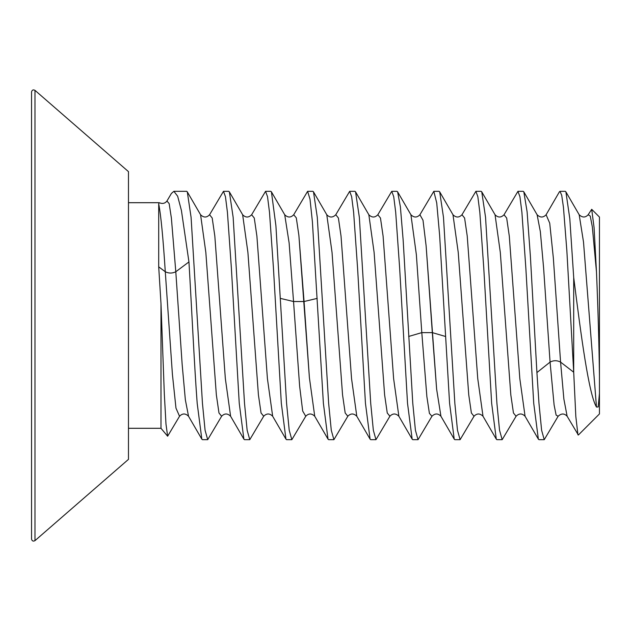 <?xml version="1.0" encoding="UTF-8"?>
<svg xmlns="http://www.w3.org/2000/svg" width="631" height="631" viewBox="0 0 631 631"><rect width="100%" height="100%" fill="white"/><g stroke="black" fill="none" stroke-linecap="round" stroke-linejoin="round"><path stroke-width="0.95" d="M560.012 191.319L565.273 191.319L565.897 191.856L569.801 218.665L573.705 277.498L573.705 372.227L566.859 250.783L563.436 207.197L561.724 195.358L560.012 191.319L559.389 191.856L546.107 214.745C543.188 217.758 540.191 217.758 537.115 214.745L523.825 191.856L523.202 191.319L517.948 191.319L519.92 196.667L521.892 212.245L525.836 267.978L533.723 403.312L538.361 439.144L525.071 416.255L519.818 378.616L509.296 236.12L506.669 218.01L504.011 214.792L517.948 191.319M544.237 439.681L558.143 416.255L556.124 415.127L554.105 404.992L550.066 362.107L536.918 372.574L538.977 403.312L541.611 430.232L544.237 439.681L538.977 439.681L538.361 439.144M516.111 416.2L502.173 439.681L499.539 430.232L496.912 403.312L485.547 217.293L481.761 191.856L481.137 191.319L475.877 191.319L477.848 196.667L479.82 212.253L483.764 267.978L491.652 403.312L496.289 439.144L496.912 439.681L502.173 439.681M474.039 416.215L460.102 439.681L457.475 430.232L454.848 403.312L443.483 217.301L439.697 191.856L439.073 191.319L433.812 191.319L436.723 202.898L439.641 235.458L449.587 403.312L454.225 439.144L454.848 439.681L460.102 439.681M407.523 403.312L412.161 439.144L412.777 439.681L418.037 439.681L415.411 430.224L412.777 403.312L403.146 239.954L400.385 206.818L397.625 191.856L397.002 191.319L391.748 191.319L393.72 196.667L395.692 212.245L399.636 267.978L407.523 403.312M431.943 416.255C435.019 413.242 438.017 413.242 440.935 416.255L436.628 389.177L432.322 332.624L421.8 332.624L426.872 396.615L429.411 413.368L431.943 416.255L418.037 439.681M412.161 439.144L398.871 416.255L393.618 378.616L383.096 236.12L380.469 218.01L377.835 214.745L380.469 218.01L383.096 236.12L393.618 378.616L398.871 416.255C395.795 413.242 392.797 413.234 389.879 416.255L387.253 412.989L384.618 394.888L374.104 252.392L368.843 214.745L374.104 252.392L384.618 394.888L387.253 412.989L389.911 416.2L375.973 439.681L373.339 430.232L370.712 403.312L359.347 217.293L355.561 191.856L354.938 191.319L349.677 191.319L351.648 196.667L353.62 212.253L357.564 267.962L365.452 403.312L370.089 439.144L370.712 439.681L375.973 439.681M370.089 439.144L356.807 416.255L351.546 378.6L341.032 236.104L338.397 218.003L335.771 214.745L338.397 218.003L341.032 236.104L351.546 378.6L356.807 416.255C353.731 413.242 350.733 413.242 347.807 416.255L345.181 412.989L342.554 394.88L332.032 252.384L326.779 214.745L332.032 252.384L342.554 394.88L345.181 412.989L347.839 416.215L333.902 439.681L331.275 430.224L328.648 403.312L317.283 217.309L313.497 191.856L312.873 191.319L307.612 191.319L310.01 199.207L312.408 221.844L323.387 403.312L328.025 439.144L328.648 439.681L333.902 439.681M281.323 403.312L285.961 439.144L286.577 439.681L291.837 439.681L289.211 430.224L286.577 403.312L275.913 225.748L271.425 191.856L270.802 191.319L265.548 191.319L267.52 196.667L269.492 212.245L273.436 267.978L281.323 403.312M317.204 298.392L304.055 301.523L309.395 377.622L314.735 416.255C311.651 413.242 308.654 413.242 305.743 416.255L302.691 411.041L299.646 386.322L293.541 301.523L299.646 386.322L302.691 411.041L305.743 416.255L291.837 439.681M285.961 439.144L272.671 416.255C269.674 413.234 266.668 413.234 263.679 416.255L261.053 412.989L258.418 394.888L247.904 252.392L242.643 214.745L247.904 252.392L258.418 394.888L261.053 412.989L263.711 416.2L249.773 439.681L247.139 430.232L244.512 403.312L233.147 217.293L229.361 191.856L228.737 191.319L223.477 191.319L225.448 196.667L227.42 212.253L231.364 267.962L239.252 403.312L243.889 439.144L244.512 439.681L249.773 439.681M243.889 439.144L230.607 416.255L225.346 378.6L214.832 236.104L212.197 218.003L209.571 214.745L212.197 218.003L214.832 236.104L225.346 378.6L230.607 416.255C227.539 413.242 224.541 413.242 221.607 416.255L218.981 412.989L216.354 394.88L205.832 252.384L200.579 214.745L205.832 252.384L216.354 394.88L218.981 412.989L221.639 416.215L207.702 439.681L205.075 430.224L202.448 403.312L191.083 217.301L187.297 191.856L186.673 191.319L173.88 191.319L177.65 196.202L181.412 210.439L188.945 261.92C191.69 307.952 194.443 367.518 197.188 403.312L201.825 439.144L202.448 439.681L207.702 439.681M573.705 277.498C581.127 336.071 588.707 393.854 596.476 407.058L583.501 241.973L579.179 214.745C582.381 217.734 585.379 217.734 588.171 214.745L588.163 214.761M536.918 372.574L530.371 255.957L527.098 211.764L523.825 191.856M496.289 439.144L483.007 416.255L477.746 378.6L467.232 236.104L464.597 218.003L461.971 214.745C459.068 217.766 456.063 217.758 452.979 214.745L458.232 252.384L468.754 394.88L471.381 412.989L474.007 416.255C476.933 413.242 479.931 413.242 483.007 416.255L477.746 378.6L467.232 236.104L464.597 218.003L461.971 214.745L475.877 191.319M454.225 439.144L440.935 416.255L436.628 389.177L426.114 245.83L423.007 220.235L419.907 214.745L433.812 191.319M355.561 191.856L368.843 214.745C371.911 217.758 374.909 217.758 377.843 214.745L391.748 191.319M313.497 191.856L326.779 214.745C329.705 217.758 332.703 217.758 335.771 214.745L349.677 191.319M328.025 439.144L314.735 416.255L309.395 377.622L298.881 235.355L296.294 217.845L293.707 214.745L307.612 191.319M229.361 191.856L242.643 214.745C245.64 217.766 248.646 217.766 251.643 214.745L254.269 218.01L256.896 236.12L267.418 378.616L272.671 416.255L267.418 378.616L256.896 236.12L254.269 218.01L251.635 214.745L265.548 191.319M187.289 191.856L200.579 214.745C203.663 217.758 206.668 217.766 209.571 214.745L223.477 191.319M188.945 261.92L175.797 271.748L171.372 217.979L169.163 203.616L166.955 201.013L171.411 193.433L173.88 191.319M573.705 372.227L560.58 362.107L553.34 257.953L549.727 223.185L546.107 214.745L549.727 223.185L553.34 257.953L560.58 362.107C557.078 360.269 553.568 360.269 550.066 362.107L543.591 267.804L540.349 231.656L537.115 214.745M567.166 416.294L578.359 435.027L599.45 413.936L599.45 393.397L598.196 406.963L596.476 407.058M577.949 434.877L575.827 416.507L573.721 372.566M596.476 271.898L592.32 226.813L590.245 216.039L588.171 214.745L591.697 209.311L594.079 227.633L596.476 271.898C598.046 309.151 599.04 343.745 599.45 375.682L599.45 217.064L591.697 209.311M599.45 375.682L599.45 393.397M495.043 214.745C498.033 217.758 501.03 217.758 504.043 214.745L506.669 218.01L509.296 236.12L519.818 378.616L525.071 416.255C522.074 413.234 519.076 413.234 516.079 416.255L513.453 412.989L510.818 394.888L500.304 252.392L495.043 214.745L481.761 191.856M158.704 266.834L160.984 303.59L164.32 393.894L165.985 424.095L167.633 436.218L179.543 416.255L175.978 408.139L172.413 374.357L165.283 271.748L158.704 266.834L158.704 203.852L159.154 202.701L128.472 202.701M167.633 436.218L160.984 428.299L160.984 303.59M166.899 201.108L166.955 201.013C165.204 203.261 162.924 203.939 160.108 203.04L159.154 202.701M165.283 271.748L172.413 374.357L175.978 408.139L179.543 416.255C182.469 413.234 185.467 413.234 188.535 416.255L185.348 399.778L182.17 364.592L175.797 271.748C172.295 273.468 168.785 273.468 165.283 271.748C163.09 237.674 160.897 215.045 158.704 203.852M34.981 540.641L128.472 459.368L128.472 171.632L34.981 90.359C33.198 89.428 32.055 89.949 31.55 91.929L31.55 539.071C32.055 541.051 33.198 541.572 34.981 540.641L34.981 90.359M31.55 258.316L31.55 188.29M31.55 348.146L31.55 336.702M31.55 442.71L31.55 372.684M421.8 332.624L416.357 254.64L410.915 214.745L416.357 254.64L421.8 332.624L408.659 336.465M445.462 336.465L432.322 332.624L426.114 245.83L423.007 220.235L419.907 214.745C416.981 217.758 413.983 217.758 410.915 214.745L397.625 191.856M280.393 298.392L293.541 301.523L289.124 242.927L284.715 214.745C287.791 217.758 290.788 217.758 293.707 214.745L296.294 217.845L298.881 235.355L304.055 301.523L293.541 301.523L289.124 242.927L284.715 214.745L271.425 191.856M558.143 416.255C561.345 413.266 564.343 413.266 567.135 416.255L563.862 398.989L560.58 362.107M201.825 439.144L188.535 416.255L185.348 399.778L182.17 364.592L175.797 271.748M565.897 191.856L579.179 214.745M439.697 191.856L452.979 214.745M160.984 428.299L128.472 428.299"/></g></svg>
